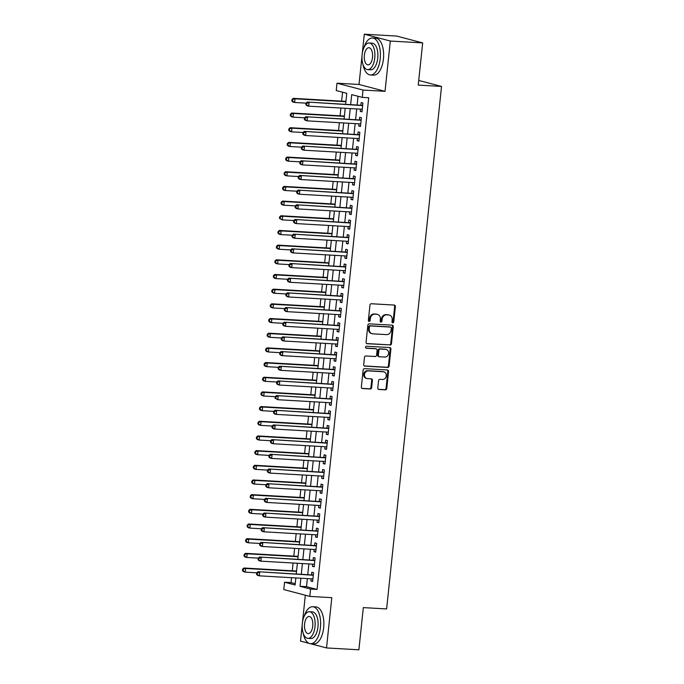 <?xml version="1.0" encoding="UTF-8"?>
<svg xmlns="http://www.w3.org/2000/svg" width="684" height="684" viewBox="0 0 684 684"><rect width="100%" height="100%" fill="white"/><g stroke="black" fill="none" stroke-linecap="round" stroke-linejoin="round"><path stroke-width="1.03" d="M392.77 322.839A1.017 0.889 104.7 0 0 393.762 321.882L395.369 306.577A1.454 1.265 104.7 0 0 394.249 305.064L371.386 303.747A1.454 1.265 104.7 0 0 369.958 305.115L368.351 320.42A1.017 0.889 104.7 0 0 370.129 320.522L370.335 318.547A4.651 4.053 104.7 0 1 374.892 314.17L376.798 314.281A4.651 4.053 104.7 0 1 377.491 314.392A4.651 4.053 104.7 0 1 380.372 319.12L380.167 321.104A1.017 0.889 104.7 0 0 381.946 321.206L382.151 319.223A4.651 4.053 104.7 0 1 386.708 314.845L388.615 314.956A4.651 4.053 104.7 0 1 389.307 315.067A4.651 4.053 104.7 0 1 392.188 319.804L391.983 321.779A1.017 0.889 104.7 0 0 392.77 322.839M392.283 322.634A1.017 0.889 104.7 0 0 393.061 321.702L394.668 306.389A1.454 1.265 104.7 0 0 394.087 305.055M368.65 321.275A1.017 0.889 104.7 0 0 369.428 320.343L369.634 318.359L370.335 318.547M380.466 321.959A1.017 0.889 104.7 0 0 381.244 321.018L381.45 319.035L382.151 319.223M377.807 387.965A1.454 1.265 104.7 0 0 378.927 389.478L385.34 389.846A1.454 1.265 104.7 0 0 386.768 388.478L388.555 371.48A1.454 1.265 104.7 0 0 387.435 369.967L364.563 368.65A1.454 1.265 104.7 0 0 363.136 370.018L361.349 387.016A1.454 1.265 104.7 0 0 362.469 388.529L370.224 388.974A1.454 1.265 104.7 0 0 371.643 387.606L372.412 380.33A1.454 1.265 104.7 0 0 371.292 378.816L367.445 378.603A3.89 3.386 104.7 0 1 366.863 378.508A3.89 3.386 104.7 0 1 364.504 374.216A3.89 3.386 104.7 0 1 368.257 370.89L383.314 371.754A3.89 3.386 104.7 0 1 383.895 371.848A3.89 3.386 104.7 0 1 386.255 376.14A3.89 3.386 104.7 0 1 382.501 379.466L379.996 379.321A1.454 1.265 104.7 0 0 378.568 380.689L377.807 387.965M307.347 578.604L306.5 586.667L317.051 589.437L310.579 589.069L309.801 596.405L283.783 589.565L284.553 582.221L295.103 585L295.847 577.946M422.678 42.904L390.316 41.04L364.298 34.2L396.652 36.064L422.678 42.904L418.24 85.098L441.539 86.441L386.622 608.94L363.324 607.606L358.886 649.8L326.524 647.936L331.808 597.671L309.801 596.405M361.998 56.054L359.014 84.465L385.032 91.314L390.316 41.04M385.032 91.314L363.024 90.049L362.255 97.385L351.704 94.614L350.661 104.541M317.051 589.437L368.727 97.752L362.255 97.385M390.051 345.044A1.454 1.265 104.7 0 0 391.47 343.676L393.257 326.678A1.454 1.265 104.7 0 0 392.137 325.156L369.266 323.848A1.454 1.265 104.7 0 0 367.847 325.216L366.06 342.214A1.454 1.265 104.7 0 0 367.18 343.727L389.35 344.856A1.454 1.265 104.7 0 0 390.769 343.488L392.556 326.49A1.454 1.265 104.7 0 0 391.975 325.148M390.906 349.079L389.119 366.077A1.454 1.265 104.7 0 1 387.7 367.445L364.828 366.128A1.454 1.265 104.7 0 1 363.708 364.615L364.469 357.339A1.454 1.265 104.7 0 1 365.897 355.971L375.165 356.509A1.454 1.265 104.7 0 0 376.593 355.141L377.098 350.311A1.454 1.265 104.7 0 0 375.978 348.797L366.325 348.242A1.017 0.889 104.7 0 1 366.538 346.224L389.786 347.566A1.454 1.265 104.7 0 1 390.906 349.079L390.205 348.891L388.418 365.889L389.119 366.077M302.217 624.791L300.507 641.096L309.117 643.362M310.314 643.678L326.524 647.936M360.485 109.158L360.246 111.364L362.007 111.825L362.93 103.019L361.178 102.557L360.904 105.122M358.938 123.83L358.707 126.044L360.468 126.506L361.391 117.699L359.63 117.238L359.365 119.803M357.399 138.51L357.168 140.716L358.92 141.178L359.844 132.371L358.091 131.909L357.817 134.483M355.851 153.182L355.62 155.396L357.381 155.858L358.305 147.051L356.544 146.59L356.279 149.155M354.312 167.862L354.081 170.077L355.834 170.538L356.766 161.732L355.005 161.27L354.731 163.835M352.764 182.542L352.534 184.748L354.295 185.21L355.218 176.404L353.457 175.942L353.192 178.515M351.225 197.214L350.995 199.429L352.747 199.89L353.679 191.084L351.918 190.622L351.644 193.187M349.686 211.895L349.447 214.101L351.208 214.562L352.132 205.756L350.379 205.294L350.105 207.868M348.139 226.575L347.908 228.781L349.669 229.243L350.593 220.436L348.831 219.974L348.566 222.539M346.6 241.247L346.369 243.461L348.122 243.923L349.045 235.116L347.292 234.655L347.019 237.22M345.052 255.927L344.822 258.133L346.583 258.595L347.506 249.788L345.745 249.327L345.48 251.9M343.513 270.599L343.282 272.813L345.035 273.275L345.967 264.469L344.206 264.007L343.932 266.572M341.966 285.279L341.735 287.485L343.496 287.955L344.42 279.149L342.667 278.679L342.393 281.252M340.427 299.96L340.196 302.166L341.949 302.627L342.881 293.821L341.119 293.359L340.854 295.924M338.888 314.631L338.648 316.846L340.41 317.308L341.333 308.501L339.58 308.039L339.307 310.604M337.34 329.312L337.109 331.518L338.871 331.979L339.794 323.173L338.033 322.711L337.768 325.285M335.801 343.984L335.57 346.198L337.323 346.66L338.247 337.853L336.494 337.392L336.22 339.957M334.254 358.664L334.023 360.878L335.784 361.34L336.708 352.534L334.946 352.072L334.681 354.637M332.715 373.344L332.484 375.55L334.237 376.012L335.169 367.205L333.407 366.744L333.134 369.317M331.167 388.016L330.936 390.231L332.698 390.692L333.621 381.886L331.868 381.424L331.595 383.989M329.628 402.696L329.397 404.902L331.159 405.364L332.082 396.558L330.321 396.096L330.056 398.669M328.089 417.377L327.85 419.583L329.611 420.044L330.534 411.238L328.782 410.776L328.508 413.341M326.542 432.049L326.311 434.263L328.072 434.725L328.995 425.918L327.234 425.457L326.969 428.022M325.003 446.729L324.772 448.935L326.524 449.397L327.448 440.59L325.695 440.128L325.422 442.702M323.455 461.401L323.224 463.615L324.986 464.077L325.909 455.27L324.148 454.809L323.883 457.374M321.916 476.081L321.685 478.287L323.438 478.757L324.37 469.951L322.609 469.481L322.335 472.054M320.377 490.761L320.138 492.967L321.899 493.429L322.822 484.623L321.07 484.161L320.796 486.726M318.829 505.433L318.599 507.648L320.36 508.109L321.283 499.303L319.522 498.841L319.257 501.406M317.291 520.114L317.051 522.319L318.812 522.781L319.736 513.975L317.983 513.513L317.709 516.087M315.743 534.785L315.512 537L317.273 537.462L318.197 528.655L316.435 528.193L316.17 530.758M314.204 549.466L313.973 551.68L315.726 552.142L316.658 543.335L314.897 542.874L314.623 545.439M312.656 564.146L312.426 566.352L314.187 566.814L315.11 558.007L313.349 557.546L313.084 560.119M358.04 96.273L357.133 104.909M356.706 108.936L355.594 119.589M355.167 123.616L354.047 134.261M353.628 138.288L352.508 148.941M352.08 152.968L350.96 163.621M350.541 167.648L349.421 178.293M348.994 182.32L347.874 192.973M347.455 197.001L346.335 207.645M345.907 211.681L344.796 222.326M344.368 226.353L343.248 237.006M342.829 241.033L341.709 251.678M341.282 255.705L340.162 266.358M339.743 270.385L338.623 281.038M338.195 285.066L337.075 295.71M336.656 299.737L335.536 310.391M335.117 314.418L333.997 325.062M333.57 329.089L332.45 339.743M332.031 343.77L330.911 354.423M330.483 358.45L329.363 369.095M328.944 373.122L327.824 383.775M327.397 387.802L326.285 398.447M325.858 402.483L324.738 413.127M324.319 417.154L323.199 427.808M322.771 431.835L321.651 442.48M321.232 446.507L320.112 457.16M319.684 461.187L318.564 471.84M318.146 475.867L317.025 486.512M316.598 490.539L315.486 501.192M315.059 505.219L313.939 515.864M313.52 519.891L312.4 530.545M311.972 534.572L310.852 545.225M310.433 549.252L309.313 559.897M308.886 563.924L307.766 574.577M311.117 578.818L310.887 581.032L312.639 581.494L313.571 572.688L311.81 572.226L311.536 574.791M342.573 92.212L341.632 101.129M340.906 108.029L340.093 115.801M339.367 122.71L338.546 130.482M337.819 137.381L337.007 145.162M336.28 152.062L335.459 159.834M334.733 166.734L333.92 174.514M333.193 181.414L332.373 189.194M331.654 196.094L330.834 203.866M330.107 210.766L329.295 218.547M328.568 225.446L327.747 233.218M327.02 240.118L326.208 247.899M325.481 254.799L324.661 262.579M323.942 269.479L323.122 277.251M322.395 284.151L321.583 291.931M320.856 298.831L320.035 306.612M319.308 313.511L318.496 321.283M317.769 328.183L316.948 335.964M316.222 342.864L315.409 350.636M314.683 357.535L313.862 365.316M313.144 372.216L312.323 379.996M311.596 386.896L310.784 394.668M310.057 401.568L309.236 409.348M308.51 416.248L307.697 424.02M306.971 430.929L306.15 438.701M305.423 445.6L304.611 453.381M303.884 460.281L303.063 468.053M302.345 474.952L301.524 482.733M300.798 489.633L299.985 497.413M299.259 504.313L298.438 512.085M297.711 518.985L296.899 526.765M296.172 533.665L295.351 541.437M294.624 548.337L293.812 556.118M293.085 563.018L292.265 570.798M291.546 577.698L291.025 582.597L295.24 583.7M441.539 86.441L418.728 80.438M305.329 595.225L302.516 621.987M291.025 582.597L284.553 582.221M345.634 104.25L346.779 93.315L336.237 90.544L337.007 83.2L363.024 90.049M359.014 84.465L337.007 83.2M364.298 34.2L362.289 53.249M300.874 578.228L300.028 586.291L310.579 589.069M350.234 108.568L349.122 119.213M348.695 123.24L347.575 133.893M347.156 137.92L346.036 148.565M345.608 152.6L344.488 163.245M344.069 167.272L342.949 177.925M342.522 181.953L341.401 192.597M340.983 196.624L339.863 207.278M339.444 211.305L338.323 221.958M337.896 225.985L336.776 236.63M336.357 240.657L335.237 251.31M334.809 255.337L333.689 265.982M333.27 270.009L332.15 280.662M331.723 284.689L330.603 295.343M330.184 299.37L329.064 310.014M328.645 314.041L327.525 324.695M327.097 328.722L325.977 339.367M325.558 343.402L324.438 354.047M324.011 358.074L322.891 368.727M322.472 372.754L321.352 383.399M320.924 387.426L319.813 398.079M319.385 402.106L318.265 412.76M317.846 416.787L316.726 427.432M316.299 431.459L315.179 442.112M314.76 446.139L313.64 456.784M313.212 460.811L312.092 471.464M311.673 475.491L310.553 486.144M310.126 490.171L309.014 500.816M308.587 504.843L307.467 515.497M307.048 519.524L305.928 530.168M305.5 534.204L304.38 544.849M303.961 548.876L302.841 559.529M302.413 563.556L301.293 574.201M296.266 573.91L297.386 563.265M297.814 559.238L298.934 548.585M299.353 544.558L300.473 533.913M300.9 529.886L302.02 519.233M302.439 515.206L303.559 504.561M303.978 500.526L305.098 489.881M305.526 485.854L306.646 475.2M307.065 471.173L308.185 460.529M308.612 456.502L309.732 445.848M310.151 441.821L311.271 431.168M311.699 427.141L312.81 416.496M313.238 412.469L314.358 401.816M314.777 397.789L315.897 387.144M316.324 383.108L317.444 372.464M317.863 368.437L318.983 357.783M319.411 353.756L320.531 343.111M320.95 339.084L322.07 328.431M322.497 324.404L323.609 313.759M324.036 309.724L325.156 299.079M325.575 295.052L326.696 284.399M327.123 280.372L328.243 269.727M328.662 265.7L329.782 255.047M330.21 251.019L331.33 240.366M331.749 236.339L332.869 225.694M333.296 221.667L334.408 211.014M334.835 206.987L335.955 196.342M336.374 192.307L337.494 181.662M337.922 177.635L339.042 166.982M339.461 162.954L340.581 152.31M341.008 148.283L342.128 137.629M342.547 133.602L343.667 122.958M344.086 118.922L345.206 108.277M306.5 586.667L300.028 586.291M360.246 111.364L362.041 111.466M358.707 126.044L360.502 126.147M357.168 140.716L358.963 140.819M355.62 155.396L357.416 155.499M354.081 170.077L355.877 170.179M352.534 184.748L354.329 184.851M350.995 199.429L352.79 199.531M349.447 214.101L351.243 214.203M347.908 228.781L349.704 228.883M346.369 243.461L348.165 243.564M344.822 258.133L346.617 258.236M343.282 272.813L345.078 272.916M341.735 287.485L343.53 287.596M340.196 302.166L341.991 302.268M338.648 316.846L340.444 316.948M337.109 331.518L338.905 331.62M335.57 346.198L337.366 346.301M334.023 360.878L335.818 360.981M332.484 375.55L334.279 375.653M330.936 390.231L332.732 390.333M329.397 404.902L331.193 405.005M327.85 419.583L329.645 419.685M326.311 434.263L328.106 434.366M324.772 448.935L326.567 449.037M323.224 463.615L325.02 463.718M321.685 478.287L323.481 478.398M320.138 492.967L321.933 493.07M318.599 507.648L320.394 507.75M317.051 522.319L318.855 522.422M315.512 537L317.308 537.102M313.973 551.68L315.769 551.783M312.426 566.352L314.221 566.455M310.887 581.032L312.682 581.135M389.307 315.067L388.606 314.879A4.651 4.053 104.7 0 0 387.905 314.768L388.615 314.956M381.45 319.035A4.651 4.053 104.7 0 1 385.998 314.666L387.905 314.768M377.491 314.392L376.79 314.204A4.651 4.053 104.7 0 0 376.089 314.093L376.798 314.281M369.634 318.359A4.651 4.053 104.7 0 1 374.182 313.982L376.089 314.093M366.641 343.548L389.35 344.856M391.316 328.158A1.017 0.889 104.7 0 0 390.53 327.097L370.454 325.943A1.017 0.889 104.7 0 0 369.463 326.901L369.24 328.987A4.651 4.053 104.7 0 0 372.122 333.724A4.651 4.053 104.7 0 0 372.823 333.835L386.546 334.621A4.651 4.053 104.7 0 0 391.094 330.244L391.316 328.158M390.128 326.986A1.017 0.889 104.7 0 0 389.829 326.909L390.53 327.097M372.122 333.724L371.421 333.536A4.651 4.053 104.7 0 1 368.539 328.807L368.753 326.713A1.017 0.889 104.7 0 1 369.753 325.755L389.829 326.909M364.29 365.957L386.99 367.257A1.454 1.265 104.7 0 0 388.418 365.889M375.704 348.729A1.454 1.265 104.7 0 0 375.277 348.609L365.88 348.071M384.793 357.057A3.89 3.386 104.7 0 0 388.546 353.739A3.89 3.386 104.7 0 0 386.186 349.447A3.89 3.386 104.7 0 0 385.605 349.353L380.295 349.045A1.454 1.265 104.7 0 0 378.876 350.413L378.372 355.244A1.454 1.265 104.7 0 0 379.492 356.757L384.793 357.057M386.186 349.447L385.485 349.259A3.89 3.386 104.7 0 0 384.904 349.165L385.605 349.353M379.269 356.723L378.568 356.535A1.454 1.265 104.7 0 1 377.662 355.056L378.175 350.225A1.454 1.265 104.7 0 1 379.594 348.857L384.904 349.165M390.205 348.891A1.454 1.265 104.7 0 0 389.623 347.549M383.895 371.848L383.194 371.668A3.89 3.386 104.7 0 0 382.613 371.574L383.314 371.754M366.863 378.508L366.162 378.32A3.89 3.386 104.7 0 1 363.794 374.028A3.89 3.386 104.7 0 1 367.556 370.702L382.613 371.574M361.93 388.358L369.522 388.794A1.454 1.265 104.7 0 0 370.942 387.426L371.703 380.15A1.454 1.265 104.7 0 0 371.121 378.808M378.389 389.299L384.639 389.658A1.454 1.265 104.7 0 0 386.058 388.29L387.845 371.292A1.454 1.265 104.7 0 0 387.264 369.958M345.933 101.377L293.248 98.342L295.009 98.804L294.624 102.48L306.099 103.139M345.899 101.736L295.009 98.804L291.983 99.488L291.829 100.958L292.53 101.138L292.684 99.676M292.53 101.138L294.624 102.48L292.863 102.019L291.829 100.958M291.983 99.488L293.248 98.342M362.682 105.379L307.313 102.044L362.665 105.593M306.748 103.37L309.074 102.506L308.689 106.174L306.928 105.712L305.885 104.652L306.594 104.84L306.748 103.37L306.047 103.19L305.885 104.652M362.281 109.26L308.689 106.174L306.594 104.84M361.939 105.182A1.479 1.291 104.7 0 0 362.434 105.105L362.725 104.994M307.313 102.044L306.047 103.19M362.982 64.476A18.511 8.952 -86.7 0 0 370.352 74.958A18.511 8.952 -86.7 0 0 380.201 58.79A18.511 8.952 -86.7 0 0 372.481 37.996A18.511 8.952 -86.7 0 0 363.956 47.572M370.352 74.958L373.584 75.146A18.511 8.952 -86.7 0 0 383.442 58.978A18.511 8.952 -86.7 0 0 375.713 38.176L372.481 37.996M369.206 42.998L372.182 43.169A13.329 6.447 93.3 0 1 377.748 58.14A13.329 6.447 93.3 0 1 370.651 69.785L367.676 69.614A13.329 6.447 -86.7 0 0 374.764 57.969A13.329 6.447 -86.7 0 0 369.206 42.998A13.329 6.447 -86.7 0 0 362.11 54.643A13.329 6.447 -86.7 0 0 367.676 69.614M364.358 55.233A8.593 4.155 -86.7 0 0 367.941 64.886A8.593 4.155 -86.7 0 0 372.515 57.379A8.593 4.155 -86.7 0 0 368.933 47.726A8.593 4.155 -86.7 0 0 364.358 55.233M303.209 633.213A18.511 8.952 -86.7 0 0 310.579 643.695A18.511 8.952 -86.7 0 0 320.428 627.527A18.511 8.952 -86.7 0 0 312.699 606.734A18.511 8.952 -86.7 0 0 304.175 616.301M310.579 643.695L313.811 643.883A18.511 8.952 -86.7 0 0 323.66 627.715A18.511 8.952 -86.7 0 0 315.94 606.913L312.699 606.734M309.424 611.735L312.4 611.906A13.329 6.447 93.3 0 1 317.966 626.877A13.329 6.447 93.3 0 1 310.869 638.523L307.894 638.352A13.329 6.447 -86.7 0 0 314.991 626.706A13.329 6.447 -86.7 0 0 309.424 611.735A13.329 6.447 -86.7 0 0 302.328 623.38A13.329 6.447 -86.7 0 0 307.894 638.352M304.585 623.97A8.593 4.155 -86.7 0 0 308.168 633.623A8.593 4.155 -86.7 0 0 312.742 626.116A8.593 4.155 -86.7 0 0 309.151 616.464A8.593 4.155 -86.7 0 0 304.585 623.97M344.394 116.049L291.709 113.022L293.462 113.484L293.077 117.152L304.56 117.81M344.351 116.408L293.462 113.484L290.435 114.168L290.281 115.63L290.982 115.818L291.136 114.348M290.982 115.818L293.077 117.152L291.324 116.69L290.281 115.63M290.435 114.168L291.709 113.022M342.846 130.73L290.161 127.703L291.923 128.165L291.538 131.832L303.012 132.491M342.812 131.089L291.923 128.165L288.896 128.84L288.742 130.311L289.443 130.499L289.597 129.028M289.443 130.499L291.538 131.832L289.777 131.371L288.742 130.311M288.896 128.84L290.161 127.703M341.307 145.41L288.622 142.375L290.384 142.836L289.99 146.504L301.473 147.171M341.273 145.769L290.384 142.836L287.348 143.52L287.194 144.991L287.904 145.17L288.058 143.708M287.904 145.17L289.99 146.504L288.238 146.043L287.194 144.991M287.348 143.52L288.622 142.375M339.768 160.082L287.083 157.055L288.836 157.517L288.451 161.185L299.925 161.843M339.726 160.441L288.836 157.517L285.809 158.201L285.656 159.663L286.357 159.851L286.511 158.38M286.357 159.851L288.451 161.185L286.69 160.723L285.656 159.663M285.809 158.201L287.083 157.055M361.143 120.059L305.774 116.725L361.118 120.264M305.201 118.05L307.526 117.186L307.142 120.854L305.389 120.393L304.346 119.332L305.047 119.52L305.201 118.05L304.5 117.862L304.346 119.332M360.733 123.932L307.142 120.854L305.047 119.52M360.4 119.862A1.479 1.291 104.7 0 0 360.896 119.785L361.186 119.674M305.774 116.725L304.5 117.862M359.596 134.739L304.226 131.396L359.579 134.945M303.662 132.722L305.987 131.858L305.603 135.526L303.841 135.064L302.807 134.013L303.508 134.192L303.662 132.722L302.961 132.542L302.807 134.013M359.194 138.613L305.603 135.526L303.508 134.192M358.852 134.543A1.479 1.291 104.7 0 0 359.348 134.466L359.639 134.355M304.226 131.396L302.961 132.542M358.057 149.411L302.687 146.077L358.031 149.616M302.114 147.402L304.448 146.538L304.055 150.206L302.302 149.745L301.259 148.685L301.96 148.873L302.114 147.402L301.413 147.214L301.259 148.685M357.647 153.293L304.055 150.206L301.96 148.873M357.313 149.215A1.479 1.291 104.7 0 0 357.809 149.138L358.1 149.026M302.687 146.077L301.413 147.214M356.518 164.092L301.14 160.749L356.492 164.297M300.575 162.082L302.901 161.219L302.516 164.887L300.755 164.425L299.72 163.365L300.421 163.544L300.575 162.082L299.874 161.894L299.72 163.365M356.108 167.965L302.516 164.887L300.421 163.544M355.766 163.895A1.479 1.291 104.7 0 0 356.261 163.818L356.552 163.707M301.14 160.749L299.874 161.894M338.221 174.762L285.536 171.727L287.297 172.197L286.912 175.865L298.386 176.523M338.187 175.121L287.297 172.197L284.262 172.872L284.108 174.343L284.818 174.523L284.971 173.061M284.818 174.523L286.912 175.865L285.151 175.403L284.108 174.343M284.262 172.872L285.536 171.727M354.97 178.763L299.601 175.429L354.953 178.977M299.036 176.754L301.362 175.891L300.977 179.559L299.216 179.097L298.173 178.037L298.882 178.225L299.036 176.754L298.327 176.575L298.173 178.037M354.56 182.645L300.977 179.559L298.882 178.225M354.226 178.575A1.479 1.291 104.7 0 0 354.722 178.49L355.013 178.379M299.601 175.429L298.327 176.575M336.682 189.442L283.997 186.407L285.75 186.869L285.365 190.537L296.839 191.204M336.639 189.801L285.75 186.869L282.723 187.553L282.569 189.015L283.27 189.203L283.424 187.732M283.27 189.203L285.365 190.537L283.612 190.075L282.569 189.015M282.723 187.553L283.997 186.407M353.431 193.444L298.062 190.109L353.406 193.649M297.489 191.435L299.814 190.571L299.43 194.239L297.677 193.777L296.634 192.717L297.335 192.905L297.489 191.435L296.788 191.246L296.634 192.717M353.021 197.317L299.43 194.239L297.335 192.905M352.688 193.247A1.479 1.291 104.7 0 0 353.175 193.17L353.466 193.059M298.062 190.109L296.788 191.246M335.134 204.114L282.449 201.087L284.211 201.549L283.826 205.217L295.3 205.875M335.1 204.473L284.211 201.549L281.184 202.225L281.03 203.695L281.731 203.883L281.885 202.413M281.731 203.883L283.826 205.217L282.064 204.755L281.03 203.695M281.184 202.225L282.449 201.087M351.884 208.124L296.514 204.781L351.867 208.329M295.95 206.115L298.275 205.243L297.891 208.919L296.129 208.449L295.095 207.397L295.796 207.577L295.95 206.115L295.249 205.927L295.095 207.397M351.482 211.997L297.891 208.919L295.796 207.577M351.14 207.927A1.479 1.291 104.7 0 0 351.636 207.85L351.927 207.739M296.514 204.781L295.249 205.927M333.595 218.794L280.91 215.759L282.663 216.221L282.278 219.897L293.761 220.556M333.553 219.154L282.663 216.221L279.636 216.905L279.482 218.376L280.183 218.555L280.337 217.093M280.183 218.555L282.278 219.897L279.482 218.376M279.636 216.905L280.91 215.759M350.345 222.796L294.975 219.461L350.319 223.001M294.402 220.787L296.728 219.923L296.343 223.591L294.59 223.129L293.547 222.069L294.248 222.257L294.402 220.787L293.701 220.607L293.547 222.069M349.934 226.678L296.343 223.591L294.248 222.257M349.601 222.599A1.479 1.291 104.7 0 0 350.097 222.522L350.388 222.411M294.975 219.461L293.701 220.607M332.048 233.466L279.363 230.44L281.124 230.901L280.739 234.569L292.213 235.228M332.014 233.825L281.124 230.901L278.097 231.585L277.943 233.047L278.644 233.235L278.798 231.765M278.644 233.235L280.739 234.569L278.978 234.108L277.943 233.047M278.097 231.585L279.363 230.44M330.509 248.147L277.824 245.12L279.585 245.582L279.2 249.25L290.674 249.908M330.475 248.506L279.585 245.582L276.55 246.257L276.396 247.728L277.106 247.916L277.259 246.445M277.106 247.916L279.2 249.25L277.439 248.788L276.396 247.728M276.55 246.257L277.824 245.12M328.97 262.827L276.285 259.792L278.037 260.253L277.653 263.921L289.127 264.588M328.927 263.186L278.037 260.253L275.011 260.937L274.857 262.399L275.558 262.588L275.712 261.117M275.558 262.588L277.653 263.921L275.891 263.46L274.857 262.399M275.011 260.937L276.285 259.792M327.422 277.499L274.737 274.472L276.498 274.934L276.114 278.602L287.588 279.26M327.388 277.858L276.498 274.934L273.463 275.609L273.309 277.08L274.019 277.268L274.173 275.797M274.019 277.268L276.114 278.602L274.352 278.14L273.309 277.08M273.463 275.609L274.737 274.472M325.883 292.179L273.198 289.144L274.951 289.606L274.566 293.282L286.04 293.94M325.841 292.538L274.951 289.606L271.924 290.29L271.77 291.76L272.471 291.94L272.625 290.478M272.471 291.94L274.566 293.282L272.813 292.82L271.77 291.76M271.924 290.29L273.198 289.144M324.336 306.851L271.651 303.824L273.412 304.286L273.027 307.954L284.501 308.612M324.301 307.21L273.412 304.286L270.385 304.97L270.231 306.432L270.932 306.62L271.086 305.149M270.932 306.62L273.027 307.954L271.266 307.492L270.231 306.432M270.385 304.97L271.651 303.824M322.797 321.531L270.112 318.505L271.873 318.966L271.48 322.634L282.962 323.293M322.754 321.89L271.873 318.966L268.838 319.642L268.684 321.112L269.385 321.3L269.539 319.83M269.385 321.3L271.48 322.634L269.727 322.173L268.684 321.112M268.838 319.642L270.112 318.505M321.249 336.212L268.564 333.176L270.325 333.638L269.941 337.306L281.415 337.973M321.215 336.571L270.325 333.638L267.299 334.322L267.145 335.793L267.846 335.972L268 334.51M267.846 335.972L269.941 337.306L268.179 336.844L267.145 335.793M267.299 334.322L268.564 333.176M319.71 350.883L267.025 347.857L268.786 348.318L268.402 351.986L279.876 352.645M319.676 351.243L268.786 348.318L265.751 349.002L265.597 350.464L266.307 350.653L266.461 349.182M266.307 350.653L268.402 351.986L266.64 351.525L265.597 350.464M265.751 349.002L267.025 347.857M318.171 365.564L265.486 362.537L267.239 362.999L266.854 366.667L278.328 367.325M318.128 365.923L267.239 362.999L264.212 363.674L264.058 365.145L264.759 365.324L264.913 363.862M264.759 365.324L266.854 366.667L265.101 366.205L264.058 365.145M264.212 363.674L265.486 362.537M316.624 380.244L263.938 377.209L265.7 377.671L265.315 381.339L276.789 382.005M316.589 380.603L265.7 377.671L262.673 378.355L262.511 379.817L263.22 380.005L263.374 378.534M263.22 380.005L265.315 381.339L263.554 380.877L262.511 379.817M262.673 378.355L263.938 377.209M315.085 394.916L262.399 391.889L264.152 392.351L263.767 396.019L275.242 396.677M315.042 395.275L264.152 392.351L261.126 393.026L260.972 394.497L261.673 394.685L261.827 393.214M261.673 394.685L263.767 396.019L262.015 395.557L260.972 394.497M261.126 393.026L262.399 391.889M348.797 237.476L293.427 234.142L348.78 237.681M292.863 235.467L295.189 234.603L294.804 238.271L293.043 237.81L292.008 236.749L292.709 236.929L292.863 235.467L292.162 235.279L292.008 236.749M348.395 241.349L294.804 238.271L292.709 236.929M348.053 237.28A1.479 1.291 104.7 0 0 348.549 237.203L348.84 237.091M293.427 234.142L292.162 235.279M347.258 252.148L291.888 248.814L347.233 252.362M291.324 250.139L293.65 249.275L293.256 252.943L291.504 252.482L290.461 251.421L291.162 251.609L291.324 250.139L290.614 249.959L290.461 251.421M346.848 256.03L293.256 252.943L291.162 251.609M346.514 251.96A1.479 1.291 104.7 0 0 347.01 251.874L347.301 251.772M291.888 248.814L290.614 249.959M345.719 266.828L290.349 263.494L345.694 267.034M289.777 264.819L292.102 263.956L291.717 267.624L289.956 267.162L288.922 266.102L289.623 266.29L289.777 264.819L289.076 264.631L288.922 266.102M345.309 270.702L291.717 267.624L289.623 266.29M344.967 266.632A1.479 1.291 104.7 0 0 345.463 266.555L345.753 266.444M290.349 263.494L289.076 264.631M344.172 281.509L288.802 278.166L344.155 281.714M288.238 279.499L290.563 278.627L290.178 282.304L288.417 281.842L287.374 280.782L288.084 280.962L288.238 279.499L287.528 279.311L287.374 280.782M343.761 285.382L290.178 282.304L288.084 280.962M343.428 281.312A1.479 1.291 104.7 0 0 343.924 281.235L344.214 281.124M288.802 278.166L287.528 279.311M342.633 296.181L287.263 292.846L342.607 296.394M286.69 294.171L289.016 293.308L288.631 296.976L286.878 296.514L285.835 295.454L286.536 295.642L286.69 294.171L285.989 293.992L285.835 295.454M342.222 300.062L288.631 296.976L286.536 295.642M341.889 295.984A1.479 1.291 104.7 0 0 342.376 295.907L342.667 295.796M287.263 292.846L285.989 293.992M341.085 310.861L285.715 307.526L341.068 311.066M285.151 308.852L287.477 307.988L287.092 311.656L285.331 311.194L284.296 310.134L284.997 310.322L285.151 308.852L284.45 308.664L284.296 310.134M340.683 314.734L287.092 311.656L284.997 310.322M340.341 310.664A1.479 1.291 104.7 0 0 340.837 310.587L341.128 310.476M285.715 307.526L284.45 308.664M339.546 325.541L284.176 322.198L339.521 325.746M283.603 323.523L285.929 322.66L285.544 326.328L283.792 325.866L282.748 324.814L283.45 324.994L283.603 323.523L282.902 323.344L282.748 324.814M339.136 329.414L285.544 326.328L283.45 324.994M338.802 325.345A1.479 1.291 104.7 0 0 339.298 325.268L339.589 325.156M284.176 322.198L282.902 323.344M337.999 340.213L282.629 336.879L337.981 340.418M282.064 338.204L284.39 337.34L284.005 341.008L282.244 340.546L281.209 339.486L281.911 339.674L282.064 338.204L281.363 338.016L281.209 339.486M337.597 344.095L284.005 341.008L281.911 339.674M337.255 340.016A1.479 1.291 104.7 0 0 337.751 339.939L338.041 339.828M282.629 336.879L281.363 338.016M336.46 354.893L281.09 351.55L336.434 355.099M280.526 352.884L282.851 352.021L282.458 355.689L280.705 355.227L279.662 354.167L280.372 354.346L280.526 352.884L279.816 352.696L279.662 354.167M336.049 358.767L282.458 355.689L280.372 354.346M335.716 354.697A1.479 1.291 104.7 0 0 336.212 354.62L336.502 354.509M281.09 351.55L279.816 352.696M334.921 369.565L279.551 366.231L334.895 369.779M278.978 367.556L281.304 366.692L280.919 370.36L279.157 369.899L278.123 368.838L278.824 369.027L278.978 367.556L278.277 367.376L278.123 368.838M334.51 373.447L280.919 370.36L278.824 369.027M334.177 369.377A1.479 1.291 104.7 0 0 334.664 369.292L334.955 369.18M279.551 366.231L278.277 367.376M333.373 384.246L278.003 380.911L333.356 384.451M277.439 382.236L279.765 381.373L279.38 385.041L277.618 384.579L276.575 383.519L277.285 383.707L277.439 382.236L276.729 382.048L276.575 383.519M332.963 388.119L279.38 385.041L277.285 383.707M332.629 384.049A1.479 1.291 104.7 0 0 333.125 383.972L333.416 383.861M278.003 380.911L276.729 382.048M331.834 398.926L276.464 395.583L331.808 399.131M275.891 396.917L278.217 396.045L277.832 399.721L275.036 398.199L275.738 398.379L275.891 396.917L275.19 396.729L275.036 398.199M331.424 402.799L277.832 399.721L275.738 398.379M331.09 398.729A1.479 1.291 104.7 0 0 331.586 398.652L331.868 398.541M276.464 395.583L275.19 396.729M313.537 409.596L260.852 406.561L262.613 407.023L262.228 410.699L273.703 411.358M313.503 409.955L262.613 407.023L259.587 407.707L259.433 409.177L260.134 409.357L260.288 407.895M260.134 409.357L262.228 410.699L260.467 410.238L259.433 409.177M259.587 407.707L260.852 406.561M311.998 424.268L259.313 421.241L261.074 421.703L260.681 425.371L272.164 426.029M311.955 424.627L261.074 421.703L258.039 422.387L257.885 423.849L258.586 424.037L258.749 422.567M258.586 424.037L260.681 425.371L258.928 424.909L257.885 423.849M258.039 422.387L259.313 421.241M310.451 438.948L257.765 435.922L259.527 436.383L259.142 440.051L270.616 440.71M310.416 439.308L259.527 436.383L256.5 437.059L256.346 438.529L257.047 438.718L257.201 437.247M257.047 438.718L259.142 440.051L257.381 439.59L256.346 438.529M256.5 437.059L257.765 435.922M308.911 453.629L256.226 450.594L257.988 451.055L257.603 454.723L269.077 455.39M308.877 453.988L257.988 451.055L254.952 451.739L254.799 453.21L255.508 453.389L255.662 451.919M255.508 453.389L257.603 454.723L255.842 454.261L254.799 453.21M254.952 451.739L256.226 450.594M330.286 413.598L274.917 410.263L330.269 413.803M274.352 411.588L276.678 410.725L276.293 414.393L274.532 413.931L273.497 412.871L274.198 413.059L274.352 411.588L273.651 411.409L273.497 412.871M329.885 417.479L276.293 414.393L274.198 413.059M329.543 413.401A1.479 1.291 104.7 0 0 330.039 413.324L330.329 413.213M274.917 410.263L273.651 411.409M328.748 428.278L273.378 424.944L328.722 428.483M272.805 426.269L275.13 425.405L274.746 429.073L272.993 428.611L271.95 427.551L272.651 427.731L272.805 426.269L272.104 426.081L271.95 427.551M328.337 432.151L274.746 429.073L272.651 427.731M328.004 428.081A1.479 1.291 104.7 0 0 328.5 428.004L328.79 427.893M273.378 424.944L272.104 426.081M327.2 442.95L271.83 439.615L327.183 443.164M271.266 440.941L273.591 440.077L273.207 443.745L271.445 443.283L270.411 442.223L271.112 442.411L271.266 440.941L270.565 440.761L270.411 442.223M326.798 446.832L273.207 443.745L271.112 442.411M326.456 442.762A1.479 1.291 104.7 0 0 326.952 442.676L327.243 442.574M271.83 439.615L270.565 440.761M325.661 457.63L270.291 454.296L325.635 457.835M269.727 455.621L272.052 454.757L271.668 458.425L269.906 457.964L268.863 456.903L269.573 457.092L269.727 455.621L269.017 455.433L268.863 456.903M325.251 461.503L271.668 458.425L269.573 457.092M324.917 457.434A1.479 1.291 104.7 0 0 325.413 457.357L325.704 457.245M270.291 454.296L269.017 455.433M307.373 468.301L254.687 465.274L256.44 465.736L256.055 469.404L267.529 470.062M307.33 468.66L256.44 465.736L253.413 466.411L253.26 467.882L253.961 468.07L254.115 466.599M253.961 468.07L256.055 469.404L254.303 468.942L253.26 467.882M253.413 466.411L254.687 465.274M324.122 472.311L268.752 468.967L324.096 472.516M268.179 470.301L270.505 469.429L270.12 473.106L268.359 472.644L267.324 471.584L268.025 471.763L268.179 470.301L267.478 470.113L267.324 471.584M323.712 476.184L270.12 473.106L268.025 471.763M323.378 472.114A1.479 1.291 104.7 0 0 323.865 472.037L324.156 471.926M268.752 468.967L267.478 470.113M305.825 482.981L253.14 479.946L254.901 480.407L254.516 484.084L265.99 484.742M305.791 483.34L254.901 480.407L251.874 481.091L251.721 482.562L252.422 482.742L252.576 481.279M252.422 482.742L254.516 484.084L252.755 483.622L251.721 482.562M251.874 481.091L253.14 479.946M322.574 486.982L267.205 483.648L322.557 487.196M266.64 484.973L268.966 484.11L268.581 487.777L266.82 487.316L265.777 486.256L266.486 486.444L266.64 484.973L265.931 484.794L265.777 486.256M322.173 490.864L268.581 487.777L266.486 486.444M321.831 486.786A1.479 1.291 104.7 0 0 322.326 486.709L322.617 486.598M267.205 483.648L265.931 484.794M304.286 497.653L251.601 494.626L253.354 495.088L252.969 498.756L264.452 499.414M304.243 498.012L253.354 495.088L250.327 495.772L250.173 497.234L250.874 497.422L251.028 495.951M250.874 497.422L252.969 498.756L251.216 498.294L250.173 497.234M250.327 495.772L251.601 494.626M321.035 501.663L265.666 498.328L321.01 501.868M265.093 499.653L267.418 498.79L267.034 502.458L265.281 501.996L264.238 500.936L264.939 501.124L265.093 499.653L264.392 499.465L264.238 500.936M320.625 505.536L267.034 502.458L264.939 501.124M320.292 501.466A1.479 1.291 104.7 0 0 320.787 501.389L321.07 501.278M265.666 498.328L264.392 499.465M302.738 512.333L250.053 509.306L251.815 509.768L251.43 513.436L262.904 514.094M302.704 512.692L251.815 509.768L248.788 510.444L248.634 511.914L249.335 512.102L249.489 510.632M249.335 512.102L251.43 513.436L249.669 512.974L248.634 511.914M248.788 510.444L250.053 509.306M319.488 516.343L264.118 513L319.471 516.548M263.554 514.334L265.879 513.462L265.495 517.13L263.733 516.668L262.699 515.616L263.4 515.796L263.554 514.334L262.853 514.146L262.699 515.616M319.086 520.216L265.495 517.13L263.4 515.796M318.744 516.146A1.479 1.291 104.7 0 0 319.24 516.069L319.531 515.958M264.118 513L262.853 514.146M301.199 527.013L248.514 523.978L250.276 524.44L249.882 528.108L261.365 528.775M301.165 527.373L250.276 524.44L247.24 525.124L247.086 526.594L247.788 526.774L247.95 525.312M247.788 526.774L249.882 528.108L248.13 527.646L247.086 526.594M247.24 525.124L248.514 523.978M317.949 531.015L262.579 527.68L317.923 531.22M262.006 529.006L264.34 528.142L263.947 531.81L262.194 531.348L261.151 530.288L261.852 530.476L262.006 529.006L261.305 528.817L261.151 530.288M317.538 534.897L263.947 531.81L261.852 530.476M317.205 530.818A1.479 1.291 104.7 0 0 317.701 530.741L317.992 530.63M262.579 527.68L261.305 528.817M299.652 541.685L246.975 538.659L248.728 539.12L248.343 542.788L259.817 543.447M299.618 542.044L248.728 539.12L245.701 539.804L245.547 541.266L246.249 541.454L246.402 539.984M246.249 541.454L248.343 542.788L246.582 542.326L245.547 541.266M245.701 539.804L246.975 538.659M316.401 545.695L261.031 542.352L316.384 545.9M260.467 543.686L262.793 542.822L262.408 546.49L260.647 546.029L259.612 544.968L260.313 545.148L260.467 543.686L259.766 543.498L259.612 544.968M315.999 549.568L262.408 546.49L260.313 545.148M315.657 545.499A1.479 1.291 104.7 0 0 316.153 545.422L316.444 545.31M261.031 542.352L259.766 543.498M298.113 556.366L245.428 553.339L247.189 553.801L246.804 557.469L258.278 558.127M298.079 556.725L247.189 553.801L244.154 554.476L244 555.947L244.71 556.126L244.863 554.664M244.71 556.126L246.804 557.469L245.043 557.007L244 555.947M244.154 554.476L245.428 553.339M314.862 560.367L259.493 557.033L314.845 560.581M258.928 558.358L261.254 557.494L260.869 561.162L259.108 560.7L258.065 559.64L258.774 559.828L258.928 558.358L258.219 558.178L258.065 559.64M314.452 564.249L260.869 561.162L258.774 559.828M314.118 560.179A1.479 1.291 104.7 0 0 314.614 560.093L314.905 559.982M259.493 557.033L258.219 558.178M296.574 571.046L243.889 568.011L245.642 568.472L245.257 572.14L256.731 572.807M296.531 571.405L245.642 568.472L242.615 569.156L242.461 570.618L243.162 570.807L243.316 569.336M243.162 570.807L245.257 572.14L243.504 571.679L242.461 570.618M242.615 569.156L243.889 568.011M313.323 575.047L257.953 571.713L313.298 575.253M257.381 573.038L259.706 572.175L259.322 575.842L257.569 575.381L256.526 574.321L257.227 574.509L257.381 573.038L256.68 572.85L256.526 574.321M312.913 578.921L259.322 575.842L257.227 574.509M312.579 574.851A1.479 1.291 104.7 0 0 313.067 574.774L313.358 574.663M257.953 571.713L256.68 572.85M393.061 321.702L393.762 321.882M369.428 320.343L370.129 320.522M381.244 321.018L381.946 321.206M385.998 314.666L386.708 314.845M374.182 313.982L374.892 314.17M394.668 306.389L395.369 306.577M366.752 343.616L367.18 343.727M392.556 326.49L393.257 326.678M390.769 343.488L391.47 343.676M369.753 325.755L370.454 325.943M368.753 326.713L369.463 326.901M368.539 328.807L369.24 328.987M386.99 367.257L387.7 367.445M364.401 366.017L364.828 366.128M375.277 348.609L375.978 348.797M379.594 348.857L380.295 349.045M378.175 350.225L378.876 350.413M377.662 355.056L378.372 355.244M367.556 370.702L368.257 370.89M371.703 380.15L372.412 380.33M370.942 387.426L371.643 387.606M369.522 388.794L370.224 388.974M387.845 371.292L388.555 371.48M386.058 388.29L386.768 388.478M384.639 389.658L385.34 389.846M378.5 389.367L378.927 389.478M389.983 326.935L390.684 327.123M375.49 348.643L376.2 348.831"/></g></svg>
